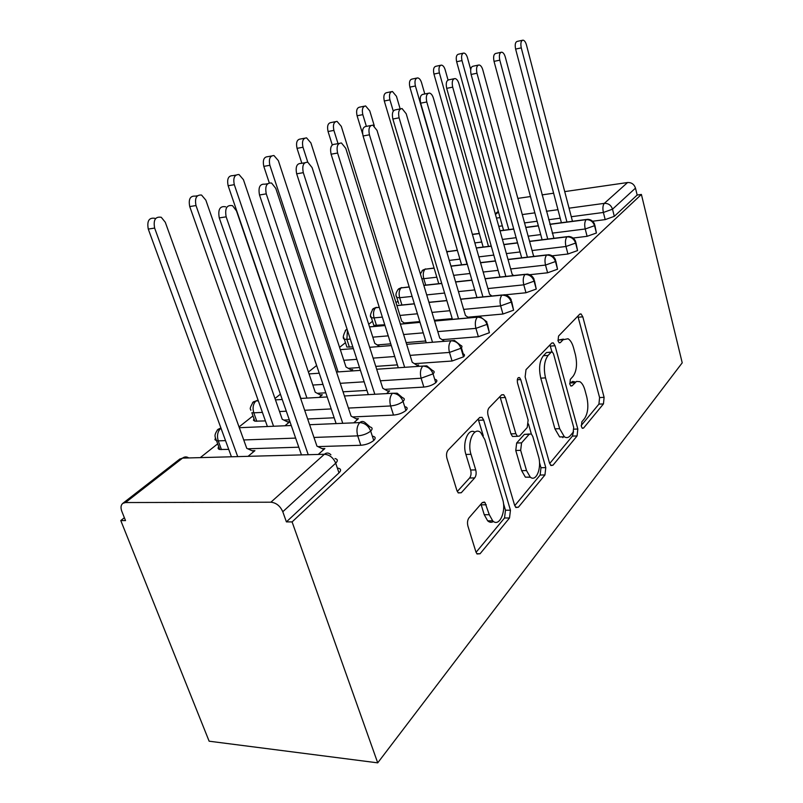 <?xml version="1.0" encoding="UTF-8"?>
<svg xmlns="http://www.w3.org/2000/svg" width="803" height="803" viewBox="0 0 803 803"><rect width="100%" height="100%" fill="white"/><g stroke="black" fill="none" stroke-linecap="round" stroke-linejoin="round"><path stroke-width="1.2" d="M581.362 426.554L582.376 428.31L583.57 428.059L603.455 403.919L604.107 397.344L582.807 316.824L581.051 313.943L579.686 314.234L558.557 336.045L558.015 340.833L559.239 342.831L560.343 342.63L563.144 339.709L568.042 338.756C570.411 340.151 572.248 343.162 573.543 347.789L575.4 354.685C577.427 363.97 576.644 371.177 573.071 376.316L570.331 379.367L569.819 384.165L570.933 386.032L572.087 385.811L576.534 381.415L579.917 381.696C582.075 383.071 583.751 385.902 584.945 390.168L586.762 396.923C588.74 406.027 587.987 413.244 584.514 418.574L581.864 421.756L581.362 426.554M468.992 517.855C467.476 520.023 467.115 522.763 467.918 526.075L475.898 551.852L477.052 553.99L480.064 553.759L509.514 518.005L510.447 510.216L483.677 420.069L482.061 417.349L479.602 417.57L448.094 450.102C446.508 452.169 446.127 454.91 446.95 458.312L456.917 490.533L458.272 492.922L461.253 492.761L474.673 477.926C476.159 475.868 476.51 473.198 475.727 469.916L471 454.307C466.914 442.082 473.991 426.393 480.636 432.476L484.811 439.542L502.568 499.105C506.613 511.23 499.285 527.701 492.701 520.836L489.298 514.723L484.962 502.437L482.191 502.678L468.992 517.855M641.396 194.446L682.219 362.826L377.721 762.85L292.091 521.92L641.396 194.446L637.17 195.039L635.484 188.123L612.518 209.192L614.305 216.338L637.17 195.039M549.543 463.1L550.948 465.539L552.996 465.198L577.086 435.939L577.819 429.023L555.044 345.742L553.287 342.881L551.661 343.162L526.005 369.651L525.132 376.898L549.543 463.1M544.956 474.954L518.387 507.215L515.907 507.526L514.603 505.207L488.094 415.472C487.331 412.21 487.662 409.65 489.087 407.773L501.494 394.966L503.672 394.705L505.358 397.495L515.847 433.7L517.373 436.31L519.591 436.019L527.25 427.467L528.123 420.11L517.503 382.911C516.961 379.126 517.634 377.36 519.531 377.591L520.725 379.568L545.779 467.627L544.956 474.954L540.148 475.025L514.753 505.649M125.489 502.548L270.902 502.206L324.372 454.277L182.562 458.101L125.489 502.548L122.829 503.34C120.831 505.017 120.49 507.667 121.815 511.31L125.519 520.595L120.781 520.555L209.131 741.199L377.721 762.85M569.036 208.178L604.328 203.36L627.575 182.532L564.71 191.606M553.628 193.212L542.035 194.888M530.462 196.554L517.845 198.381M627.575 182.532C631.499 182.371 634.139 184.238 635.484 188.123M120.781 520.555L124.365 517.714M200.268 457.63L217.683 443.838M239.043 426.935L252.975 415.904M274.977 398.489L280.408 394.183M308.402 372.02L316.643 365.495M339.569 347.348L345.461 342.68M368.697 324.292L372.512 321.27M395.989 302.681L397.967 301.125M292.091 521.92L286.4 521.88L282.786 511.742C280.197 505.95 276.232 502.778 270.902 502.206M286.4 521.88L338.986 472.877L335.704 463.19L282.786 511.742M338.244 468.169C341.094 468.892 341.335 470.468 338.986 472.877M614.305 216.338L605.191 219.61L592.594 221.237M373.154 436.31C375.613 436.993 375.814 438.388 373.756 440.486C370.183 443.266 365.867 444.862 360.818 445.274L317.908 446.609M298.796 447.201L247.746 448.787M228.714 449.379L219.771 449.489C217.994 449.088 217.643 448.154 218.737 446.689M248.057 456.335L254.922 450.654L252.042 450.734M322.073 448.636L324.864 448.556L318.259 454.438M405.445 406.81C407.563 407.462 407.723 408.697 405.916 410.514C402.574 413.103 398.439 414.619 393.52 415.081L352.658 416.938M334.178 417.781L307.659 418.995M289.301 419.828L283.85 420.079M265.412 420.913L254.862 421.184L253.457 420.26L253.959 418.664M284.945 425.771L289.833 421.705L287.364 421.816M356.06 418.764L358.449 418.654L353.752 422.84M435.397 379.417C437.223 380.02 437.344 381.124 435.748 382.71C432.616 385.119 428.651 386.574 423.843 387.076L384.727 389.365M366.941 390.409L343.052 391.804M325.807 392.818L317.265 393.319M319.162 397.405L322.344 394.765L320.186 394.895M387.558 391.001L389.636 390.89L386.584 393.6M461.424 347.779L463.241 353.912C464.827 354.474 464.907 355.458 463.512 356.853L452.059 361.019L414.448 363.669M397.385 364.873L375.764 366.389M359.523 367.533L348.301 368.326M314.766 360.226L317.516 368.105M352.678 369.621L350.77 369.761M416.837 365.164L418.664 365.034M487.421 323.92L489.388 332.733L478.367 336.728L442.102 339.669M425.731 340.994L406.117 342.59M390.76 343.835L377.249 344.929M352.828 346.906L346.886 347.047L346.284 345.22M511.722 301.617L513.589 310.189L502.959 314.023L467.898 317.205M452.199 318.63L434.353 320.256M419.798 321.581L404.31 322.987M384.757 324.763L373.817 325.376L373.295 323.729M534.487 280.729L536.253 289.07L525.985 292.754L505.037 294.842M396.381 296.197L398.71 303.524M555.857 261.126L557.533 269.236L547.606 272.789L529.679 274.726M575.952 242.687L577.558 250.586L567.942 254.009L552.163 255.826M594.882 225.312L596.418 233.011L587.103 236.313L573.061 238.039M596.418 233.011L594.541 225.693C593.066 221.568 590.265 219.56 586.14 219.661L549.894 224.388M538.371 225.884L525.794 227.53M513.739 229.096L500.028 230.883M479.321 233.583L472.435 234.476M490.221 522.211L489.8 520.816M484.229 502.437L484.079 501.935M457.389 250.385L446.749 251.811M577.558 250.586L575.59 243.078C574.055 238.852 571.184 236.775 566.968 236.855L529.599 241.472M517.564 242.958L503.872 244.644M491.275 246.2L476.32 248.047M434.122 268.172L425.118 269.216L421.916 270.922M557.533 269.236L555.475 261.537C553.879 257.191 550.928 255.043 546.622 255.093L508.048 259.58M495.461 261.035L480.535 262.772M467.326 264.307L450.985 266.215M409.239 287.032L401.119 287.906L397.876 289.612M536.253 289.07L534.085 281.16C532.419 276.694 529.388 274.465 524.981 274.485L485.122 278.802M471.943 280.237L455.622 282.004M441.76 283.499L423.843 285.446M379.287 307.388L375.643 307.75L372.371 309.446M513.589 310.189L511.3 302.069C509.554 297.471 506.432 295.163 501.935 295.143L460.691 299.258M446.849 300.643L428.973 302.42M414.388 303.875L396.903 305.622M347.077 329.19L345.25 330.535M489.388 332.733L486.979 324.382C485.153 319.664 481.93 317.265 477.333 317.185L434.594 321.059M420.039 322.374L400.386 324.151M385.008 325.546L369.541 326.941M463.512 356.853L460.952 348.261C459.035 343.403 455.723 340.904 451.015 340.783L406.659 344.336L451.045 340.753C448.787 343.554 448.265 347.438 449.469 352.427L410.082 355.368M391.312 345.571L369.651 347.308L391.302 345.541M353.38 348.612L340.321 349.656L353.37 348.592M435.748 382.71L433.048 373.867C431.03 368.858 427.608 366.258 422.79 366.078L376.687 369.25M360.447 370.374L336.507 372.02M319.233 373.214L309.045 373.917M258.325 400.838L255.926 400.978L252.554 402.614M405.916 410.514L403.036 401.41C400.908 396.23 397.375 393.52 392.446 393.269L344.427 395.979M327.192 396.953L300.633 398.449M282.244 399.492L275.459 399.874M221.086 428.481L217.181 430.107M373.756 440.486L370.685 431.091C368.436 425.751 364.783 422.91 359.734 422.589L309.617 424.717M291.268 425.5L239.324 427.708M575.299 381.957L572.649 381.445L570.17 383.001L574.807 382.74M569.678 383.553L570.17 383.001M563.395 339.107L558.476 340.06L563.144 339.709M557.955 340.602L558.476 340.06M581.171 425.55L598.928 404.12L599.59 397.565L577.869 316.111M551.932 351.875L549.935 344.949M549.674 463.522L572.429 436.089L573.513 431.612M573.161 432.205L573.683 427.347L553.558 353.993L552.344 352.005L551.179 352.216L548.118 355.408C544.243 360.657 543.38 368.145 545.528 377.872L559.661 428.682L564.358 436.782C566.466 438.167 568.434 437.796 570.26 435.688L573.161 432.205M551.32 352.075L546.462 352.547L551.179 352.216M564.499 436.882L559.641 436.932L554.933 428.852L540.77 378.163C538.612 368.447 539.486 360.979 543.38 355.739L546.462 352.547M514.472 436.4L512.475 436.471L510.939 433.871L499.968 396.541M528.474 423.974L531.325 433.951M539.506 462.558L540.971 467.717L545.779 467.627M526.527 470.578L530.251 477.092C536.203 482.473 542.045 467.607 538.512 456.485L532.811 436.521L531.305 433.931L529.197 434.242L521.569 442.854L520.665 450.342L526.527 470.578L521.649 470.668L525.383 477.163L530.442 477.243M529.438 434.001L524.339 434.403L529.197 434.242M521.649 470.668L515.767 450.473L516.67 443.005L524.339 434.403M540.148 475.025L540.971 467.717M493.474 521.468C491.506 522.733 489.569 522.512 487.652 520.806L484.239 514.703L480.977 504.083M474.874 432.144C468.3 427.567 462.026 442.844 465.911 454.438L471 454.307M457.288 491.496L469.584 477.996C471.08 475.938 471.431 473.278 470.638 470.006L465.911 454.438M483.286 435.788L478.176 419.046M476.059 552.313L504.535 517.975L505.478 510.206L503.451 503.411M470.709 69.5L467.436 57.625C466.563 54.785 465.359 53.259 463.833 53.048C461.715 53.65 461.093 56.16 461.986 60.596L456.646 61.741C455.753 57.324 456.375 54.805 458.503 54.202L463.17 53.189M461.986 60.596L508.791 229.578M456.646 61.741L503.551 230.27M572.469 221.287L526.447 44.908C525.594 41.987 524.439 40.401 522.984 40.15C520.956 40.732 520.394 43.302 521.267 47.869L515.626 49.083C514.743 44.526 515.315 41.967 517.343 41.375L522.351 40.291M561.407 222.722L515.626 49.083M566.938 221.999L521.267 47.869M448.034 79.969L445.153 69.771C444.25 66.9 443.005 65.344 441.409 65.103C439.121 65.695 438.448 68.305 439.382 72.912L433.941 74.057C433.008 69.459 433.69 66.86 435.989 66.268L440.626 65.274M439.382 72.912L488.495 246.391M433.941 74.057L483.155 247.043M424.797 93.971L421.535 82.639C420.601 79.748 419.307 78.172 417.65 77.891C415.171 78.473 414.418 81.163 415.402 85.981L409.871 87.125C408.888 82.328 409.64 79.638 412.13 79.055L416.727 78.092M415.402 85.981L467.025 264.187M409.871 87.125L461.584 264.819M400.165 108.917L396.451 96.31L392.426 91.482C389.726 92.034 388.893 94.824 389.927 99.863L384.296 100.997C383.262 95.979 384.095 93.188 386.805 92.636L391.322 91.703M389.927 99.863L393.269 111.125M384.296 100.997L438.749 283.69M374.308 125.91L369.761 110.854L365.606 105.936C362.655 106.448 361.721 109.349 362.815 114.638L357.084 115.773C355.98 110.493 356.913 107.602 359.874 107.1L364.271 106.207M362.815 114.638L366.379 126.352M429.505 302.249L428.752 301.717M357.084 115.773L362.615 133.87M553.909 238.3L505.288 57.023C504.404 54.072 503.2 52.446 501.674 52.175C499.496 52.747 498.864 55.417 499.797 60.165L494.036 61.379C493.112 56.642 493.745 53.982 495.933 53.41L500.942 52.336M542.105 239.756L494.036 61.379M547.746 239.063L499.797 60.165M534.346 256.358L533.453 255.595L482.814 69.891C481.91 66.91 480.656 65.264 479.07 64.953C476.701 65.505 475.998 68.265 476.972 73.234L471.1 74.448C470.126 69.5 470.829 66.739 473.208 66.187L478.186 65.133M521.669 257.833L471.1 74.448M527.42 257.161L476.972 73.234M513.679 275.559L512.163 274.325L458.904 83.582C457.971 80.571 456.676 78.895 455.02 78.543C452.44 79.065 451.657 81.936 452.691 87.136L446.699 88.35C445.665 83.161 446.448 80.31 449.048 79.778L453.966 78.764M562.612 436.842L562.843 437.675M499.978 277.045L446.699 88.35M505.85 276.413L452.691 87.136M491.868 296.016L489.539 294.239L433.419 98.167C432.466 95.155 431.131 93.449 429.404 93.048C426.574 93.519 425.7 96.501 426.784 101.971L420.672 103.175C419.588 97.725 420.461 94.754 423.301 94.272L428.129 93.299M476.942 297.511L420.672 103.175M482.934 296.909L426.784 101.971M405.274 323.629L401.761 321.29L341.305 126.352L337.029 121.363C333.787 121.805 332.743 124.816 333.897 130.397L328.056 131.521C326.901 125.961 327.945 122.949 331.207 122.518L335.413 121.685M333.897 130.397L338.033 143.637M328.056 131.521L332.261 144.911M468.822 317.878L465.439 315.449L406.198 113.755L402.052 108.546C398.94 108.947 397.957 112.039 399.101 117.82L392.858 119.025C391.713 113.263 392.707 110.182 395.839 109.77L400.506 108.847M452.42 319.353L392.858 119.025M458.533 318.801L399.101 117.82M379.729 346.474L374.79 343.403L310.912 142.924L306.545 137.855C302.952 138.196 301.767 141.318 302.982 147.24L297.04 148.354C295.815 142.452 297.01 139.331 300.613 138.989L304.548 138.236M302.982 147.24L307.79 162.226M297.04 148.354L301.858 163.3M444.491 341.275L439.733 338.073L377.049 130.437L372.813 125.148C369.35 125.449 368.226 128.661 369.44 134.794L363.076 135.988C361.862 129.875 362.996 126.663 366.469 126.362L370.886 125.519M426.263 342.74L363.076 135.988M432.506 342.239L369.44 134.794M351.804 370.354L346.003 366.991L278.36 160.65L273.943 155.531C269.938 155.712 268.583 158.964 269.868 165.288L263.816 166.382C262.531 160.078 263.896 156.836 267.911 156.655L271.454 155.993M269.868 165.288L338.103 371.909M263.816 166.382L269.266 182.823M417.821 365.787L412.23 362.273L345.772 148.344L341.466 142.994C337.601 143.135 336.306 146.477 337.591 153.032L331.097 154.206C329.812 147.672 331.117 144.339 334.992 144.199L339.057 143.446M488.224 520.806L488.405 521.408M398.288 367.764L331.097 154.206M404.662 367.322L337.591 153.032M321.401 395.548L315.228 392.215L243.439 179.691L239.023 174.542C234.526 174.492 232.94 177.864 234.295 184.67L228.142 185.734C226.787 178.959 228.373 175.596 232.89 175.636L235.861 175.104M234.295 184.67L306.947 398.097M228.142 185.734L300.884 398.439M388.732 391.693L382.76 388.22L312.106 167.616L307.81 162.236C303.444 162.126 301.938 165.599 303.293 172.665L296.668 173.819C295.313 166.783 296.829 163.31 301.205 163.41L304.749 162.778M368.316 394.634L296.668 173.819M374.82 394.263L303.293 172.665M288.829 422.549L282.224 419.266L205.849 200.168L201.553 195.059C196.434 194.647 194.587 198.14 196.002 205.538L189.739 206.572C188.324 199.204 190.181 195.721 195.31 196.123L197.488 195.751M196.002 205.538L273.562 426.252M189.739 206.572L267.389 426.513M357.476 419.517L351.082 416.095L275.79 188.404L271.595 183.054C266.626 182.572 264.839 186.176 266.265 193.864L259.51 194.988C258.094 187.33 259.881 183.726 264.87 184.208L267.65 183.726M336.116 423.593L259.51 194.988M342.761 423.311L266.265 193.864M253.828 451.547L246.752 448.335L165.288 222.27L161.262 217.292C155.391 216.338 153.182 219.932 154.638 228.072L148.274 229.076C146.829 220.955 149.037 217.372 154.919 218.326M154.638 228.072L237.467 455.943M148.274 229.076L231.184 456.114M323.82 449.489L316.944 446.137L236.483 210.908L232.539 205.688C226.817 204.635 224.689 208.348 226.155 216.83L219.269 217.914C217.804 209.463 219.942 205.759 225.683 206.803M301.215 454.197L219.269 217.914M307.991 454.016L226.155 216.83M582.145 428.109L583.57 428.059M559.069 342.73L560.343 342.63M570.732 385.882L572.087 385.811M498.492 212.082L495.441 214.451M496.465 218.095L500.028 217.603M522.261 214.572L534.848 212.855M546.401 211.269L557.975 209.693M605.191 219.61L603.384 212.464C602.511 208.238 602.832 205.207 604.328 203.36C608.373 203.229 611.103 205.177 612.518 209.192L603.384 212.464L571.264 216.72M334.992 458.553C337.832 459.246 338.063 460.792 335.704 463.19C333.325 457.67 329.551 454.699 324.372 454.277C326.61 452.47 328.778 452.641 330.906 454.799M188.745 457.941C186.677 456.556 184.62 456.606 182.562 458.101L179.701 459.125M560.213 218.185L548.65 219.711M537.117 221.247L524.54 222.913M502.327 225.854L498.763 226.326M587.103 236.313L585.216 228.985L594.541 225.693L594.591 224.167C593.246 221.116 590.938 219.49 587.676 219.299L586.14 219.661C584.634 221.658 584.323 224.77 585.206 228.985L552.233 233.141M540.71 234.596L528.153 236.172M516.108 237.698L502.417 239.424M481.73 242.034L474.844 242.897M567.942 254.009L565.964 246.491L532.068 250.526M520.043 251.961L506.372 253.597M493.785 255.093L478.839 256.87M459.928 259.128L449.268 260.403M547.606 272.789L545.518 265.07L510.668 268.965M498.101 270.37L483.185 272.036M469.996 273.512L453.665 275.339M436.822 277.216L423.773 278.681L425.71 285.105M525.985 292.754L523.787 284.834L487.913 288.558M474.744 289.923L458.443 291.609M444.601 293.045L426.694 294.902M412.1 296.407L399.673 297.702L401.922 304.999M502.959 314.023L500.64 305.893L463.662 309.396M449.851 310.711L431.984 312.397M417.409 313.782L399.944 315.438M382.348 317.105L374.088 317.888L376.497 325.516M478.367 336.728L475.918 328.367L437.786 331.619M423.241 332.854L403.618 334.53M388.25 335.845L372.803 337.16M350.289 339.077L346.876 339.368L349.415 347.187M452.059 361.019L449.479 352.427L460.952 348.261C462.367 346.886 462.287 345.922 460.711 345.37L454.468 340.472L451.015 340.783M394.745 356.512L373.114 358.118M356.863 359.332L343.814 360.306M423.843 387.076L421.103 378.223L380.381 380.793M364.15 381.806L340.241 383.322M322.987 384.406L312.799 385.049M393.52 415.081L390.599 405.957L348.432 408.075M331.207 408.938L304.678 410.273M286.3 411.196L279.524 411.537M262.4 412.391L253.788 412.822L256.799 421.304M360.818 445.274L357.706 435.868L313.973 437.444M295.634 438.097L243.731 439.954M225.523 440.616L218.245 440.877L221.447 449.6M457.339 250.235L447.773 251.58L446.97 252.574M568.705 236.473L566.968 236.855C565.362 238.953 565.021 242.165 565.954 246.491L575.59 243.078L575.61 241.402C574.235 238.371 571.937 236.734 568.705 236.473M434.082 268.021L425.118 269.216C423.211 271.344 422.759 274.496 423.773 278.681L421.816 278.741M548.59 254.702L546.622 255.093C544.906 257.301 544.544 260.634 545.518 265.07L555.475 261.537L555.465 259.67C554.06 256.689 551.771 255.033 548.59 254.702M409.199 286.892L401.119 287.906C399.091 290.144 398.609 293.406 399.673 297.702L396.873 297.582C395.227 295.303 395.809 292.402 398.629 288.879M523.797 284.844L534.085 281.16L534.035 279.083C532.61 276.172 530.341 274.506 527.23 274.094L524.981 274.485C523.165 276.814 522.763 280.267 523.787 284.834M379.257 307.268L375.643 307.75C373.485 310.099 372.973 313.481 374.088 317.888L371.408 317.767L373.817 325.376M504.515 294.751L501.935 295.143C499.988 297.602 499.556 301.185 500.64 305.893L511.3 302.069L511.2 299.75C509.764 296.929 507.536 295.263 504.515 294.751M480.314 316.834L477.333 317.185C475.256 319.805 474.784 323.529 475.918 328.367L486.979 324.382L486.809 321.802L480.314 316.834M370.845 316.231L371.408 317.767C369.661 316.944 370.233 313.933 373.134 308.713M343.694 337.531L344.336 339.247L346.876 339.368L347.428 330.244M426.825 365.867L422.79 366.078C420.391 369.029 419.828 373.074 421.103 378.223L433.048 373.867C434.644 372.301 434.533 371.217 432.707 370.625L426.825 365.867M314.585 359.332L315.519 362.133M258.054 400.065L255.926 400.978C253.116 403.929 252.403 407.884 253.788 412.822L251.851 412.722L254.862 421.184M397.174 393.209L392.446 393.269C389.867 396.421 389.244 400.647 390.599 405.957C395.528 405.485 399.673 403.969 403.036 401.41C404.853 399.603 404.702 398.388 402.584 397.756L397.174 393.209M220.986 428.21L220.574 428.501C217.553 431.653 216.78 435.778 218.245 440.877L216.569 440.777L219.771 449.489M357.716 435.878C362.765 435.437 367.091 433.841 370.685 431.091C372.753 429.013 372.562 427.648 370.113 426.975L365.285 422.759C363.428 421.123 361.581 421.063 359.734 422.589C356.944 425.951 356.271 430.378 357.706 435.868M250.857 410.373L250.656 409.42C249.623 409.028 250.506 406.509 253.306 401.881M215.435 438.177L214.933 439.653L216.569 440.777L215.244 437.374C215.595 436.902 213.377 435.648 217.934 429.394M578.24 317.215L582.807 316.824M599.59 397.565L604.107 397.344M598.928 404.12L603.455 403.919M550.346 346.093L555.044 345.742M573.934 429.163L577.819 429.023M572.429 436.089L577.086 435.939M550.617 465.238L552.996 465.198M543.38 355.739L548.118 355.408M540.77 378.163L545.528 377.872M554.933 428.852L559.661 428.682M515.606 507.215L518.387 507.215M500.43 397.746L505.358 397.495M510.939 433.871L515.847 433.7M517.313 379.769L520.725 379.568M516.67 443.005L521.569 442.854M515.767 450.473L520.665 450.342M481.228 504.796L486.287 504.786M484.239 514.703L489.298 514.723M470.638 470.006L475.727 469.916M469.584 477.996L474.673 477.926M458.132 492.781L461.253 492.761M478.658 420.27L483.677 420.069M505.478 510.206L510.447 510.216M504.535 517.975L509.514 518.005M476.791 553.679L480.064 553.759M498.302 211.39L495.25 213.759M179.942 458.935L122.829 503.34M472.395 234.325L479.281 233.432M499.988 230.732L513.699 228.945M525.754 227.369L538.321 225.733M549.854 224.228L586.401 219.47M448.285 251.269L446.729 251.73M476.269 247.896L491.225 246.049M503.832 244.493L517.523 242.797M529.548 241.312L567.219 236.654M425.68 268.885L422.759 270.119M450.935 266.064L467.286 264.157M480.485 262.621L495.421 260.885M507.998 259.419L546.853 254.902M401.721 287.544L398.73 288.809M423.803 285.306L441.72 283.369M455.582 281.863L471.903 280.096M485.082 278.661L525.192 274.315M420.381 273.974L422.659 270.199M376.296 307.348L373.214 308.653M396.863 305.511L414.348 303.765M428.932 302.309L446.819 300.523M460.651 299.138L502.106 294.992M347.057 329.13L346.093 329.742M369.521 326.861L384.978 325.466M400.366 324.071L420.009 322.294M434.574 320.969L477.444 317.095M346.013 329.792C343.042 335.353 342.479 338.495 344.336 339.247L346.886 347.047M258.134 400.316L253.367 401.841M220.905 427.979L217.984 429.354M579.896 314.053L581.051 313.943M551.862 342.981L553.287 342.881M559.641 436.932L564.358 436.782M501.654 394.815L503.672 394.705M512.475 436.471L517.373 436.31M518.256 377.671L519.531 377.591M525.383 477.163L530.251 477.092M482.422 502.447L484.962 502.437M487.652 520.806L492.701 520.836M479.722 417.45L482.061 417.349"/></g></svg>
